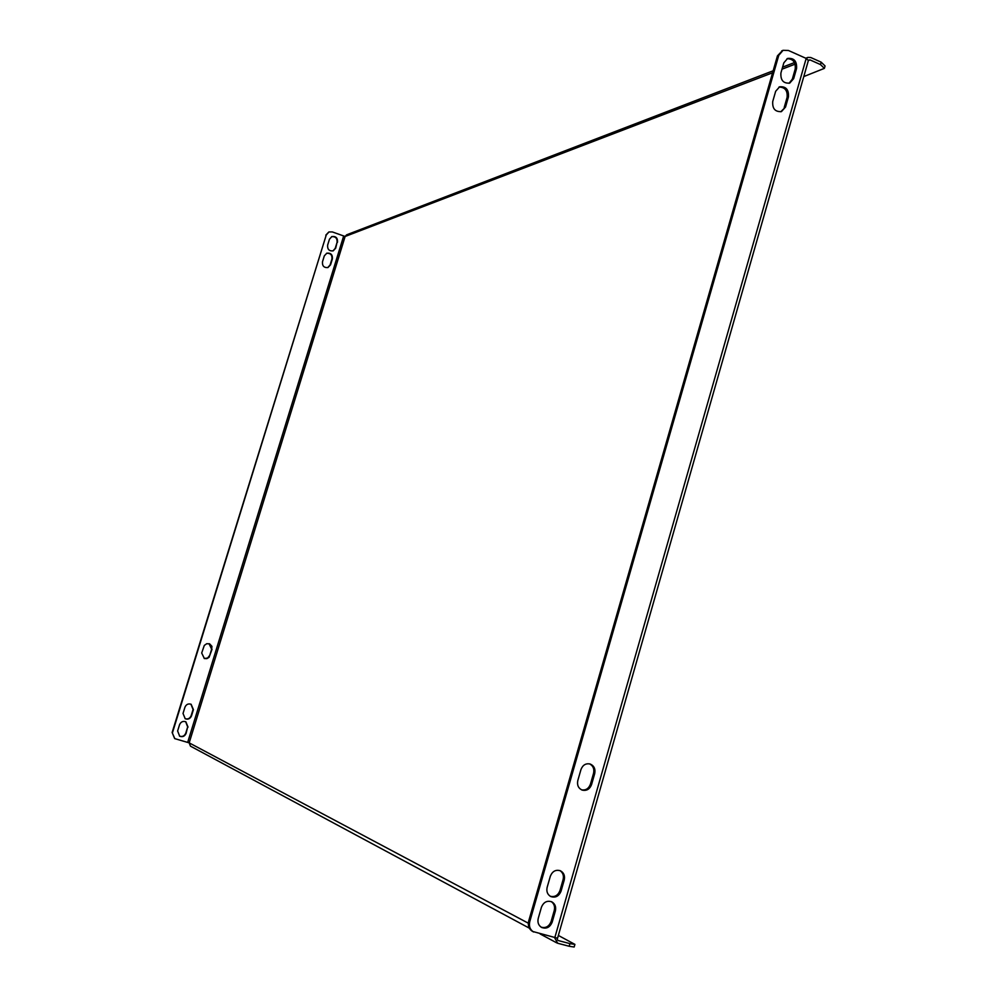 <?xml version="1.0" encoding="UTF-8"?>
<svg xmlns="http://www.w3.org/2000/svg" width="997" height="997" viewBox="0 0 997 997"><rect width="100%" height="100%" fill="white"/><g stroke="black" fill="none" stroke-linecap="round" stroke-linejoin="round"><path stroke-width="1.5" d="M209.034 643.676L211.651 649.184L209.744 655.378L207.563 658.082L204.186 658.469M174.637 738.54L172.132 732.471L174.799 738.64L189.181 742.865L345.124 236.476L332.35 231.94L328.973 231.952L326.268 234.956L172.481 732.658M326.268 234.956L172.132 732.471M325.82 235.13L328.773 232.052M327.739 267.607L330.094 264.978L331.926 259.033C332.275 254.97 330.493 253.051 326.592 253.275M185.056 718.675C187.885 719.498 189.916 718.501 191.137 715.696L193.069 709.465L190.925 704.181M179.51 736.122C182.389 737.032 184.47 736.048 185.754 733.181L187.673 726.938L185.679 721.728M332.961 250.92L335.229 248.34L337.061 242.408C337.385 238.295 335.578 236.376 331.64 236.663M212.025 649.309L209.071 657.31L206.878 658.631L204.373 658.543L201.693 653.01L204.298 645.42L206.753 643.701L209.682 643.9L211.95 646.355L211.651 649.184M188.034 727.112L185.866 721.803C182.962 720.831 180.868 721.803 179.56 724.707L177.616 730.975L179.684 736.222C182.613 737.282 184.757 736.322 186.103 733.368L187.673 726.938M322.48 261.825C322.168 265.987 324 267.894 327.976 267.532L330.543 264.828L332.387 258.871C332.674 254.659 330.817 252.764 326.804 253.188L324.312 255.868L322.48 261.825M183.024 713.453L185.218 718.762C188.109 719.722 190.203 718.762 191.499 715.871L193.418 709.627L191.112 704.256C188.271 703.384 186.215 704.368 184.956 707.197L183.024 713.453M337.509 242.234C337.784 237.971 335.902 236.077 331.851 236.576L329.459 239.205L327.627 245.15C327.328 249.375 329.197 251.269 333.21 250.845L335.677 248.178L337.061 242.408M591.57 784.564C589.738 789.225 586.61 791.07 582.186 790.098C578.36 788.315 576.902 785.113 577.811 780.526L580.952 769.584C582.734 765.011 585.787 763.154 590.124 764.001C594.087 765.733 595.608 768.949 594.698 773.647L591.57 784.564L590.436 784.178L593.564 773.273C594.461 768.899 593.128 765.758 589.551 763.852M528.697 921.054L529.756 921.627L778.769 55.334L783.056 50.324L788.403 50.473L806.187 58.412L808.368 60.53L557.56 938.227L532.51 931.422C528.946 929.117 527.675 925.665 528.697 921.054L777.448 55.857L782.433 50.623M529.756 921.627C528.734 926.238 530.018 929.69 533.582 931.996M785.536 107.028L788.44 96.871C788.914 89.63 785.972 86.265 779.604 86.801L775.666 91.288L772.737 101.47C772.239 108.648 775.155 112.013 781.461 111.577L785.536 107.028L780.763 111.776M561.062 891.106L564.227 880.077C565.137 875.802 563.866 872.699 560.439 870.78C555.765 869.396 552.4 871.216 550.332 876.251L547.154 887.318C546.256 891.492 547.453 894.571 550.755 896.54C555.503 898.06 558.943 896.253 561.062 891.106L559.965 890.595C558.033 895.431 554.781 897.325 550.232 896.241M541.421 907.27L538.243 918.374C537.346 922.437 538.48 925.465 541.633 927.459C546.456 929.154 549.983 927.36 552.201 922.088L555.366 911.009C556.264 906.859 555.08 903.805 551.802 901.836C547.041 900.291 543.589 902.098 541.421 907.27M783.829 62.836L780.913 72.993C780.452 80.246 783.393 83.611 789.749 83.087L793.674 78.613L796.566 68.494C797.014 61.166 794.036 57.814 787.618 58.437L783.829 62.836M581.637 789.886C585.837 790.471 588.766 788.565 590.436 784.178M551.241 901.587C554.133 903.656 555.142 906.622 554.27 910.46L551.104 921.527C549.085 926.512 545.758 928.381 541.109 927.16M778.969 87.075C784.988 87.163 787.705 90.577 787.107 97.345L784.203 107.502M559.878 870.555C562.919 872.599 564.003 875.603 563.118 879.566L559.965 890.595M786.994 58.723C793.051 58.736 795.793 62.163 795.22 69.005L792.328 79.112L789.051 83.299M772.588 72.781L345.124 236.476L346.644 234.818L773.161 70.775M808.355 60.58L810.062 59.92L808.355 60.119M810.062 59.92L820.494 64.581L821.179 62.163L810.748 57.514L807.906 57.415L806.386 58.499M821.179 62.163L825.067 65.964L824.382 68.369L820.494 64.581M824.382 68.369L803.794 76.57M557.036 938.277L557.722 940.208M554.619 937.753L557.709 943.262L569.175 946.265L569.923 943.623L558.47 940.607M529.32 928.132L190.452 746.142L189.181 742.865L528.323 923.197M569.923 943.623L574.908 944.383L574.16 947.025L569.175 946.265M574.908 944.383L558.357 935.435M343.604 236.189L187.673 742.366M554.768 937.791L806.187 58.412M782.009 69.179L795.157 64.144M778.769 55.334L777.448 55.857M788.44 96.871L787.107 97.345M564.227 880.077L563.118 879.566M552.201 922.088L551.104 921.527M555.366 911.009L554.27 910.46M793.674 78.613L792.328 79.112M796.566 68.494L795.22 69.005M594.698 773.647L593.564 773.273M782.595 67.148L794.509 62.562M805.775 58.225L807.906 57.415M556.825 942.913L540.112 933.927M783.056 50.324L781.735 50.859"/></g></svg>
